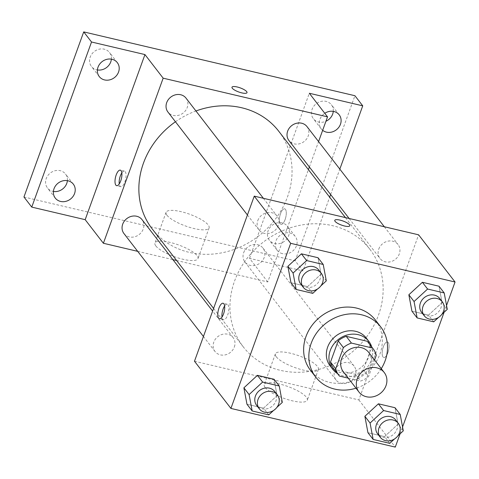 <?xml version="1.0" encoding="UTF-8"?>
<svg xmlns="http://www.w3.org/2000/svg" width="479" height="479" viewBox="0 0 479 479"><rect width="100%" height="100%" fill="white"/><g stroke="black" fill="none" stroke-linecap="round" stroke-linejoin="round"><path stroke-width="0.36" stroke-dasharray="2.4 1.8" d="M368.632 352.31A15.969 14.119 -37.7 0 1 364.627 373.243A15.969 14.119 -37.7 0 1 343.359 371.824M348.251 378.159L360.561 381.056A21.681 19.172 -37.7 0 0 368.596 376.524L374.578 360.01M367.95 342.078A21.681 19.172 -37.7 0 1 371.057 348.604L376.266 355.346M333.629 368.573A21.681 19.172 -37.7 0 0 334.27 369.357L355.358 374.315A21.681 19.172 -37.7 0 0 363.393 369.782L371.057 348.604M337.467 373.542A22.812 20.172 142.3 0 0 363.118 371.291A22.812 20.172 142.3 0 0 371.782 347.041M366.243 338.012A22.812 20.172 -37.7 0 1 360.519 367.92A22.812 20.172 -37.7 0 1 330.133 365.896M355.358 374.315L360.561 381.056M334.27 369.357L339.479 376.093M363.393 369.782L368.596 376.524M381.272 368.674A41.056 36.314 -37.7 0 1 355.993 388.194M375.482 320.122A41.056 36.314 -37.7 0 1 365.178 373.955A41.056 36.314 -37.7 0 1 310.488 370.309M433.74 321.834L428.537 315.092L411.934 311.188L428.537 315.092L442.069 302.602L438.998 286.202L442.069 302.602L447.278 309.344M389.756 443.35L384.553 436.609L367.944 432.699L384.553 436.609L398.085 424.119L395.007 407.713L398.085 424.119L403.288 430.855M400.103 433.8L402.564 426.993M444.087 312.284L446.554 305.482M312.769 293.364L307.56 286.622L290.957 282.712L307.56 286.622L321.098 274.132L318.02 257.732L321.098 274.132L326.301 280.874M268.779 414.874L263.576 408.138L246.966 404.228L263.576 408.138L277.107 395.642L274.036 379.242L277.107 395.642L282.311 402.384M234.554 281.083A79.927 70.688 -37.7 0 1 296.98 225.95A79.927 70.688 -37.7 0 1 369.812 249.182A79.927 70.688 -37.7 0 1 349.748 353.975A79.927 70.688 -37.7 0 1 243.284 346.874A79.927 70.688 -37.7 0 1 234.554 281.083M194.48 361.238L358.849 399.923L418.616 234.824M334.767 370.602A11.406 10.089 -37.7 0 1 343.677 362.735A11.406 10.089 -37.7 0 1 354.071 366.052A11.406 10.089 -37.7 0 1 351.209 381.003A11.406 10.089 -37.7 0 1 336.013 379.991A11.406 10.089 -37.7 0 1 334.767 370.602M378.757 249.092A11.406 10.089 -37.7 0 1 387.667 241.224A11.406 10.089 -37.7 0 1 398.055 244.535A11.406 10.089 -37.7 0 1 395.193 259.492A11.406 10.089 -37.7 0 1 380.003 258.48A11.406 10.089 -37.7 0 1 378.757 249.092M257.78 220.615A11.406 10.089 -37.7 0 1 266.689 212.748A11.406 10.089 -37.7 0 1 277.084 216.065A11.406 10.089 -37.7 0 1 274.216 231.022A11.406 10.089 -37.7 0 1 259.025 230.004A11.406 10.089 -37.7 0 1 257.78 220.615M234.339 346.97A11.406 10.089 142.3 0 0 233.093 337.581A11.406 10.089 142.3 0 0 217.903 336.563A11.406 10.089 142.3 0 0 215.041 351.52A11.406 10.089 142.3 0 0 225.429 354.831A11.406 10.089 142.3 0 0 234.339 346.97M358.849 399.923L395.283 447.105M265.162 387.523A22.884 6.233 19.9 0 0 288.023 399.678A22.884 6.233 19.9 0 0 307.29 400.163A22.884 6.233 19.9 0 0 287.897 386.517A22.884 6.233 19.9 0 0 264.258 384.583A22.884 6.233 19.9 0 0 265.162 387.523M387.894 352.664A7.981 3.024 -76.8 0 0 387.445 341.94A7.981 3.024 -76.8 0 0 382.673 349.017A7.981 3.024 -76.8 0 0 383.787 357.484A7.981 3.024 -76.8 0 0 387.894 352.664A7.981 3.024 -76.8 0 0 387.439 341.94A7.981 3.024 -76.8 0 0 382.667 349.017A7.981 3.024 -76.8 0 0 383.781 357.484A7.981 3.024 -76.8 0 0 387.888 352.658M224.621 305.991A7.981 3.024 103.2 0 1 227.22 304.231A7.981 3.024 103.2 0 1 228.339 312.697A7.981 3.024 103.2 0 1 223.561 319.774A7.981 3.024 103.2 0 1 222.017 317.044M276.281 356.813A22.884 6.233 19.9 0 0 299.141 368.974A22.884 6.233 19.9 0 0 318.409 369.453A22.884 6.233 19.9 0 0 299.01 355.807A22.884 6.233 19.9 0 0 275.371 353.879A22.884 6.233 19.9 0 0 276.281 356.813M349.79 225.771L349.784 225.777A7.981 2.173 -160.1 0 1 343.066 225.609A7.981 2.173 -160.1 0 1 335.09 221.37A7.981 2.173 -160.1 0 1 334.773 220.346A7.981 2.173 -160.1 0 1 334.773 220.34L334.773 220.34M175.446 121.762A79.927 70.688 -37.7 0 1 195.941 110.984M278.724 131.216A79.927 70.688 -37.7 0 1 258.66 236.009A79.927 70.688 -37.7 0 1 152.202 228.908M123.953 233.554A11.406 10.089 142.3 0 0 134.348 236.866A11.406 10.089 142.3 0 0 143.251 228.998A11.406 10.089 142.3 0 0 142.006 219.616M306.973 126.57A11.406 10.089 -37.7 0 1 304.111 141.527A11.406 10.089 -37.7 0 1 288.915 140.515M185.996 98.099A11.406 10.089 -37.7 0 1 183.134 113.056A11.406 10.089 -37.7 0 1 167.943 112.038M243.685 252.637A11.406 10.089 -37.7 0 1 252.589 244.769A11.406 10.089 -37.7 0 1 262.983 248.086A11.406 10.089 -37.7 0 1 260.121 263.037A11.406 10.089 -37.7 0 1 244.931 262.025A11.406 10.089 -37.7 0 1 243.685 252.637M137.689 251.343L172.907 259.63M176.589 260.498L267.767 281.957L308.41 169.668M309.374 167.009L318.571 141.598M23.95 196.995L295.16 260.821L302.968 270.934L329.666 197.186M267.767 281.957L249.547 258.361L302.968 270.934M155.861 245.966A22.884 6.233 19.9 0 0 178.721 258.121A22.884 6.233 19.9 0 0 197.989 258.606A22.884 6.233 19.9 0 0 178.589 244.955A22.884 6.233 19.9 0 0 154.957 243.027A22.884 6.233 19.9 0 0 155.861 245.966M249.547 258.361L309.314 93.261M285.107 219.544A7.981 3.024 -76.8 0 0 284.664 208.82A7.981 3.024 -76.8 0 0 279.886 215.897A7.981 3.024 -76.8 0 0 281.005 224.364A7.981 3.024 -76.8 0 0 285.107 219.544A7.981 3.024 -76.8 0 0 284.652 208.82A7.981 3.024 -76.8 0 0 279.88 215.897A7.981 3.024 -76.8 0 0 280.993 224.364A7.981 3.024 -76.8 0 0 285.101 219.538M121.834 172.871A7.981 3.024 103.2 0 1 124.432 171.111A7.981 3.024 103.2 0 1 125.552 179.577A7.981 3.024 103.2 0 1 120.774 186.654A7.981 3.024 103.2 0 1 119.235 183.924M166.973 215.257A22.884 6.233 19.9 0 0 189.834 227.411A22.884 6.233 19.9 0 0 209.101 227.896A22.884 6.233 19.9 0 0 189.708 214.251A22.884 6.233 19.9 0 0 166.069 212.317A22.884 6.233 19.9 0 0 166.973 215.257M246.996 92.663L247.002 92.651A7.981 2.173 -160.1 0 1 246.996 92.663A7.981 2.173 -160.1 0 1 240.278 92.489A7.981 2.173 -160.1 0 1 232.303 88.25A7.981 2.173 -160.1 0 1 231.986 87.226A7.981 2.173 -160.1 0 1 231.986 87.22L231.986 87.226M322.654 130.318A11.406 10.089 -37.7 0 1 321.164 128.797A11.406 10.089 -37.7 0 1 324.78 113.295M282.466 253.654A11.406 10.089 -37.7 0 1 277.173 250.307A11.406 10.089 -37.7 0 1 280.035 235.357A11.406 10.089 -37.7 0 1 295.226 236.369A11.406 10.089 -37.7 0 1 294.836 248.805A11.406 10.089 -37.7 0 1 282.466 253.654M330.624 194.528L339.827 169.117M295.16 260.821L354.927 95.722M282.131 222.909A11.406 10.089 142.3 0 0 269.761 227.764A11.406 10.089 142.3 0 0 269.366 240.195A11.406 10.089 142.3 0 0 274.659 243.548A11.406 10.089 142.3 0 0 287.029 238.692A11.406 10.089 142.3 0 0 287.418 226.256A11.406 10.089 142.3 0 0 282.131 222.909M67.383 180.661A11.406 10.089 142.3 0 0 65.521 174.033A11.406 10.089 142.3 0 0 60.228 170.686A11.406 10.089 142.3 0 0 47.858 175.542A11.406 10.089 142.3 0 0 47.469 187.972A11.406 10.089 142.3 0 0 52.762 191.319A11.406 10.089 142.3 0 0 53.414 191.45M111.373 59.151A11.406 10.089 142.3 0 0 109.511 52.516A11.406 10.089 142.3 0 0 104.218 49.169A11.406 10.089 142.3 0 0 91.848 54.025A11.406 10.089 142.3 0 0 91.453 66.461A11.406 10.089 142.3 0 0 96.746 69.808A11.406 10.089 142.3 0 0 97.399 69.94M333.27 111.373A11.406 10.089 142.3 0 0 331.408 104.745A11.406 10.089 142.3 0 0 326.115 101.392A11.406 10.089 142.3 0 0 313.745 106.248A11.406 10.089 142.3 0 0 313.356 118.684A11.406 10.089 142.3 0 0 318.643 122.031A11.406 10.089 142.3 0 0 325.936 121.259M273.527 410.497L276.868 407.413M274.73 391.505A11.406 10.089 -37.7 0 1 271.868 406.461A11.406 10.089 -37.7 0 1 256.678 405.444M263.576 408.138L277.107 395.642M394.504 438.968L397.839 435.884M395.708 419.975A11.406 10.089 -37.7 0 1 392.846 434.932A11.406 10.089 -37.7 0 1 377.656 433.92M384.553 436.609L398.085 424.119M317.511 288.981L320.852 285.897M318.721 269.994A11.406 10.089 -37.7 0 1 315.859 284.945A11.406 10.089 -37.7 0 1 300.668 283.933M307.56 286.622L321.098 274.132M438.489 317.451L441.83 314.374M439.698 298.465A11.406 10.089 -37.7 0 1 436.836 313.416A11.406 10.089 -37.7 0 1 421.64 312.404M428.537 315.092L442.069 302.602M227.22 304.231L223.076 303.255M223.561 319.774L219.418 318.798M275.371 353.879L264.258 384.583M318.409 369.453L307.29 400.163M213.598 308.428L243.284 346.874M345.419 217.592L369.812 249.182M233.093 337.581L212.634 311.081M215.041 351.52L203.437 336.492M349.107 218.46L380.003 258.48M384.32 226.753L398.055 244.535M247.427 214.981L259.025 230.004M263.348 198.276L277.084 216.065M244.931 262.025L336.013 379.991M262.983 248.086L354.071 366.052M124.432 171.111L120.289 170.135M120.774 186.654L116.631 185.678M166.069 212.317L154.957 243.027M209.101 227.896L197.989 258.606M339.216 114.852L331.408 104.745M321.164 128.797L313.356 118.684M117.319 62.629L109.511 52.516M99.261 76.568L91.453 66.461M73.329 184.146L65.521 174.033M55.277 198.084L47.469 187.972M295.226 236.369L287.418 226.256M277.173 250.307L269.366 240.195"/><path stroke-width="0.72" d="M357.226 378.907A15.969 14.119 -37.7 0 1 369.698 367.89A15.969 14.119 -37.7 0 1 384.248 372.53A15.969 14.119 -37.7 0 1 380.242 393.469A15.969 14.119 -37.7 0 1 358.975 392.05A15.969 14.119 -37.7 0 1 357.226 378.907M358.975 392.05L343.359 371.824A15.969 14.119 -37.7 0 1 341.611 358.681A15.969 14.119 -37.7 0 1 354.083 347.67A15.969 14.119 -37.7 0 1 368.632 352.31L384.248 372.53M338.186 340.868A21.681 19.172 -37.7 0 1 346.227 336.336L367.309 341.299L372.512 348.035L351.43 343.078A21.681 19.172 -37.7 0 0 343.389 347.61L338.186 340.868L330.522 362.046A21.681 19.172 -37.7 0 0 333.629 368.573L338.839 375.314A21.681 19.172 -37.7 0 0 339.479 376.093L348.251 378.159M374.578 360.01L376.266 355.346A21.681 19.172 -37.7 0 0 373.153 348.82A21.681 19.172 -37.7 0 0 372.512 348.035M343.389 347.61L335.725 368.788A21.681 19.172 -37.7 0 0 338.839 375.314M346.227 336.336L351.43 343.078M330.522 362.046L335.725 368.788M367.309 341.299A21.681 19.172 -37.7 0 1 367.95 342.078L373.153 348.82M371.782 347.041A22.812 20.172 142.3 0 0 368.842 341.383A22.812 20.172 142.3 0 0 358.262 334.689A22.812 20.172 142.3 0 0 333.522 344.401A22.812 20.172 142.3 0 0 332.737 369.267A22.812 20.172 142.3 0 0 337.467 373.542M332.737 369.267L330.133 365.896A22.812 20.172 -37.7 0 1 327.642 347.119A22.812 20.172 -37.7 0 1 355.658 331.318A22.812 20.172 -37.7 0 1 366.243 338.012L368.842 341.383M355.993 388.194A41.056 36.314 -37.7 0 1 315.691 377.051A41.056 36.314 -37.7 0 1 311.206 343.251A41.056 36.314 -37.7 0 1 343.275 314.931A41.056 36.314 -37.7 0 1 380.685 326.864A41.056 36.314 -37.7 0 1 381.272 368.674M315.691 377.051L310.488 370.309A41.056 36.314 -37.7 0 1 305.997 336.509A41.056 36.314 -37.7 0 1 338.066 308.189A41.056 36.314 -37.7 0 1 375.482 320.122L380.685 326.864M441.83 314.374L447.278 309.344L444.201 292.944L438.998 286.202L422.388 282.293L408.856 294.783L411.934 311.188L417.137 317.924L433.74 321.834L438.489 317.451M397.839 435.884L403.288 430.855L400.216 414.455L395.007 407.713L378.404 403.809L364.872 416.299L367.944 432.699L373.147 439.441L389.756 443.35L394.504 438.968M446.554 305.482L455.05 282.005L290.681 243.32L230.914 408.419L395.283 447.105L400.103 433.8M402.564 426.993L444.087 312.284M320.852 285.897L326.301 280.874L323.223 264.474L318.02 257.732L301.417 253.822L287.879 266.312L290.957 282.712L296.16 289.454L312.769 293.364L317.511 288.981M276.868 407.413L282.311 402.384L279.239 385.984L274.036 379.242L257.427 375.332L243.895 387.828L246.966 404.228L252.176 410.97L268.779 414.874L273.527 410.497M455.05 282.005L418.616 234.824L254.247 196.139L290.681 243.32M335.09 221.364A7.981 2.173 -160.1 0 1 334.773 220.34A7.981 2.173 -160.1 0 1 343.024 221.011A7.981 2.173 -160.1 0 1 349.79 225.771A7.981 2.173 -160.1 0 1 343.066 225.603A7.981 2.173 -160.1 0 1 335.09 221.364M254.247 196.139L194.48 361.238L230.914 408.419M218.969 308.081A7.981 3.024 103.2 0 1 223.076 303.255A7.981 3.024 103.2 0 1 224.196 311.721A7.981 3.024 103.2 0 1 219.418 318.798A7.981 3.024 103.2 0 1 218.969 308.081M222.017 317.044A7.981 3.024 103.2 0 1 223.112 309.051A7.981 3.024 103.2 0 1 224.621 305.991M334.773 220.34A7.981 2.173 -160.1 0 1 343.018 221.017A7.981 2.173 -160.1 0 1 349.784 225.777M213.598 308.428L152.202 228.908A79.927 70.688 -37.7 0 1 143.466 163.117A79.927 70.688 -37.7 0 1 175.446 121.762M195.941 110.984A79.927 70.688 -37.7 0 1 278.724 131.216L345.419 217.592M212.634 311.081L142.006 219.616A11.406 10.089 142.3 0 0 126.815 218.598A11.406 10.089 142.3 0 0 123.953 233.554L203.437 336.492M349.107 218.46L288.915 140.515A11.406 10.089 -37.7 0 1 287.669 131.126A11.406 10.089 -37.7 0 1 296.579 123.259A11.406 10.089 -37.7 0 1 306.973 126.57L384.32 226.753M247.427 214.981L167.943 112.038A11.406 10.089 -37.7 0 1 166.692 102.65A11.406 10.089 -37.7 0 1 175.601 94.782A11.406 10.089 -37.7 0 1 185.996 98.099L263.348 198.276M318.571 141.598L327.528 116.858L163.159 78.173L103.392 243.272L137.689 251.343M172.907 259.63L176.589 260.498M308.41 169.668L309.374 167.009M163.159 78.173L144.945 54.576L91.525 42.002L83.717 31.895L354.927 95.722L362.735 105.835L309.314 93.261L327.528 116.858M232.303 88.244A7.981 2.173 -160.1 0 1 231.986 87.22A7.981 2.173 -160.1 0 1 240.236 87.891A7.981 2.173 -160.1 0 1 247.002 92.651A7.981 2.173 -160.1 0 1 240.278 92.483A7.981 2.173 -160.1 0 1 232.303 88.244M83.717 31.895L23.95 196.995L31.758 207.102L85.178 219.675L103.392 243.272M144.945 54.576L85.178 219.675M116.187 174.961A7.981 3.024 103.2 0 1 120.289 170.135A7.981 3.024 103.2 0 1 121.409 178.601A7.981 3.024 103.2 0 1 116.631 185.678A7.981 3.024 103.2 0 1 116.187 174.961M119.235 183.924A7.981 3.024 103.2 0 1 120.325 175.937A7.981 3.024 103.2 0 1 121.834 172.871M231.986 87.22A7.981 2.173 -160.1 0 1 240.23 87.897A7.981 2.173 -160.1 0 1 247.002 92.657M324.78 113.295A11.406 10.089 -37.7 0 1 339.216 114.852A11.406 10.089 -37.7 0 1 338.821 127.288A11.406 10.089 -37.7 0 1 326.45 132.144A11.406 10.089 -37.7 0 1 322.654 130.318M329.666 197.186L330.624 194.528M339.827 169.117L362.735 105.835M104.554 79.921A11.406 10.089 -37.7 0 1 99.261 76.568A11.406 10.089 -37.7 0 1 102.123 61.617A11.406 10.089 -37.7 0 1 117.319 62.629A11.406 10.089 -37.7 0 1 116.924 75.065A11.406 10.089 -37.7 0 1 104.554 79.921M60.564 201.431A11.406 10.089 -37.7 0 1 55.277 198.084A11.406 10.089 -37.7 0 1 58.139 183.128A11.406 10.089 -37.7 0 1 73.329 184.146A11.406 10.089 -37.7 0 1 72.934 196.576A11.406 10.089 -37.7 0 1 60.564 201.431M91.525 42.002L31.758 207.102M53.414 191.45A11.406 10.089 142.3 0 0 67.383 180.661M97.399 69.94A11.406 10.089 142.3 0 0 111.373 59.151M325.936 121.259A11.406 10.089 142.3 0 0 333.27 111.373M279.239 385.984L262.63 382.074L249.098 394.57L252.176 410.97M259.283 408.815L256.678 405.444A11.406 10.089 -37.7 0 1 255.433 396.061A11.406 10.089 -37.7 0 1 264.342 388.194A11.406 10.089 -37.7 0 1 274.73 391.505L277.335 394.876A11.406 10.089 -37.7 0 1 274.473 409.832A11.406 10.089 -37.7 0 1 259.283 408.815A11.406 10.089 -37.7 0 1 258.037 399.426A11.406 10.089 -37.7 0 1 266.941 391.565A11.406 10.089 -37.7 0 1 277.335 394.876M274.036 379.242L257.427 375.332L262.63 382.074M257.427 375.332L243.895 387.828L249.098 394.57M243.895 387.828L246.966 404.228M400.216 414.455L383.607 410.545L370.075 423.041L373.147 439.441M380.26 437.291L377.656 433.92A11.406 10.089 -37.7 0 1 376.41 424.532A11.406 10.089 -37.7 0 1 385.32 416.664A11.406 10.089 -37.7 0 1 395.708 419.975L398.312 423.346A11.406 10.089 -37.7 0 1 395.45 438.303A11.406 10.089 -37.7 0 1 380.26 437.291A11.406 10.089 -37.7 0 1 379.009 427.903A11.406 10.089 -37.7 0 1 387.918 420.035A11.406 10.089 -37.7 0 1 398.312 423.346M395.007 407.713L378.404 403.809L383.607 410.545M378.404 403.809L364.872 416.299L370.075 423.041M364.872 416.299L367.944 432.699M323.223 264.474L306.62 260.564L293.088 273.054L296.16 289.454M303.267 287.304L300.668 283.933A11.406 10.089 -37.7 0 1 299.423 274.545A11.406 10.089 -37.7 0 1 308.326 266.677A11.406 10.089 -37.7 0 1 318.721 269.994L321.325 273.365A11.406 10.089 -37.7 0 1 318.457 288.316A11.406 10.089 -37.7 0 1 303.267 287.304A11.406 10.089 -37.7 0 1 302.021 277.916A11.406 10.089 -37.7 0 1 310.931 270.048A11.406 10.089 -37.7 0 1 321.325 273.365M318.02 257.732L301.417 253.822L306.62 260.564M301.417 253.822L287.879 266.312L293.088 273.054M287.879 266.312L290.957 282.712M444.201 292.944L427.597 289.035L414.06 301.525L417.137 317.924M424.244 315.775L421.64 312.404A11.406 10.089 -37.7 0 1 420.394 303.015A11.406 10.089 -37.7 0 1 429.304 295.148A11.406 10.089 -37.7 0 1 439.698 298.465L442.297 301.836A11.406 10.089 -37.7 0 1 439.435 316.787A11.406 10.089 -37.7 0 1 424.244 315.775A11.406 10.089 -37.7 0 1 422.999 306.386A11.406 10.089 -37.7 0 1 431.908 298.519A11.406 10.089 -37.7 0 1 442.297 301.836M438.998 286.202L422.388 282.293L427.597 289.035M422.388 282.293L408.856 294.783L414.06 301.525M408.856 294.783L411.934 311.188"/></g></svg>

